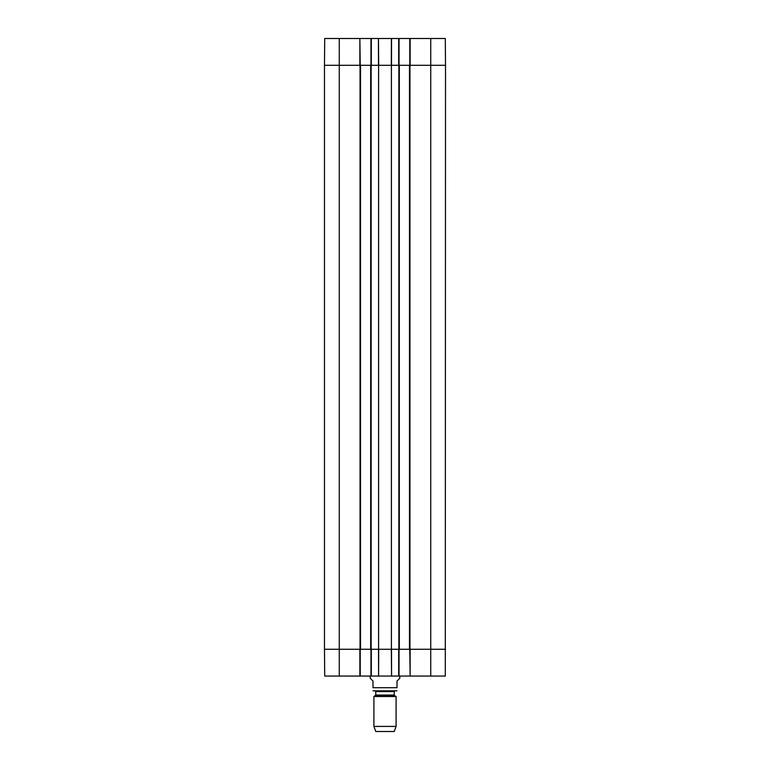 <?xml version="1.0" encoding="UTF-8"?>
<svg xmlns="http://www.w3.org/2000/svg" width="770" height="770" viewBox="0 0 770 770"><rect width="100%" height="100%" fill="white"/><g stroke="black" fill="none" stroke-linecap="round" stroke-linejoin="round"><path stroke-width="1.16" d="M430.738 38.5L430.738 65.296L445.522 65.296L445.291 38.5L410.131 38.5L410.131 65.296L430.738 65.296L430.738 649.264L445.522 649.264L410.131 649.264L410.131 676.06L445.291 676.06L445.522 65.296L409.486 65.296L409.486 649.264L430.738 649.264L430.738 676.06M409.486 649.264L399.322 649.264L399.322 65.296L391.401 65.296L391.401 649.264L399.322 649.264M391.401 649.264L378.599 649.264L378.599 65.296L370.678 65.296L370.678 649.264L378.599 649.264M370.678 649.264L360.514 649.264L360.514 65.296L324.478 65.296L324.478 649.264L360.514 649.264M360.514 65.296L370.678 65.296M378.599 65.296L391.401 65.296M399.322 65.296L409.486 65.296M370.216 676.06L370.216 678.274L372.988 681.046L372.988 687.706C372.988 692.355 372.988 692.355 372.988 687.706L397.012 687.706C397.012 692.355 397.012 692.355 397.012 687.706L397.012 681.046L399.784 678.274L399.784 676.06M373.912 726.418L396.088 726.418L394.24 731.5L375.76 731.5L373.912 726.418L373.912 696.532L375.76 695.041L375.76 691.585L394.24 691.585L394.981 690.844L372.988 690.825M373.354 690.844L397.012 690.825M373.912 696.532L396.088 696.532L396.088 726.418M375.019 690.844L375.76 691.585M409.765 649.264L410.131 676.06M409.765 676.06L399.043 676.06L399.043 649.264M370.957 649.264L370.957 676.06L399.043 676.06M370.957 676.06L360.235 676.06L360.235 649.264M359.869 676.06L359.869 649.264L324.478 649.264L324.709 676.06L360.235 676.06M398.677 676.06L398.677 649.264L391.507 649.264L391.574 676.06L391.314 649.264L378.686 649.264L378.619 676.06L378.494 649.264L371.323 649.264L371.323 676.06M399.043 65.296L399.043 38.5L370.957 38.5L370.957 65.296M399.043 38.5L409.765 38.5L409.765 65.296M339.262 38.5L324.709 38.5L324.478 65.296L359.869 65.296L359.869 38.5L339.262 38.5L339.262 676.06M360.235 65.296L359.869 38.5M360.235 38.5L370.957 38.5M378.455 38.5L378.686 65.296L391.333 65.296M391.545 38.5L391.507 65.296L398.677 65.296L398.677 38.5M371.323 38.5L371.323 65.296L378.494 65.296L378.426 38.5M371.14 649.264L371.14 65.296M360.052 65.296L360.052 649.264M398.86 65.296L398.86 649.264M409.948 649.264L409.948 65.296M375.394 695.676L394.606 695.676L396.088 696.532M375.76 695.041L394.24 695.041L394.606 695.676M391.381 38.5L391.314 65.296M394.24 695.041L394.24 691.585"/></g></svg>
